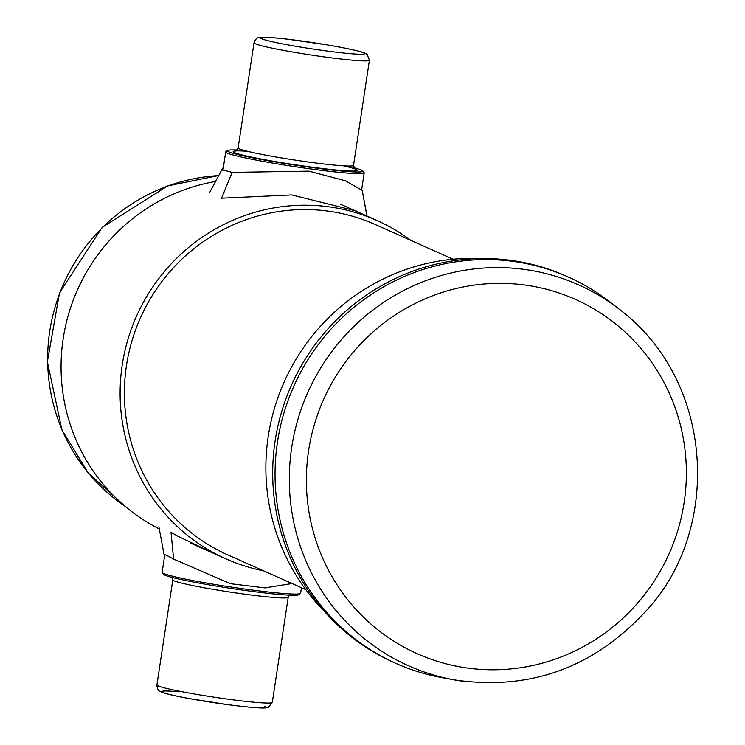<?xml version="1.0" encoding="UTF-8"?>
<svg xmlns="http://www.w3.org/2000/svg" width="745" height="745" viewBox="0 0 745 745"><rect width="100%" height="100%" fill="white"/><g stroke="black" fill="none" stroke-linecap="round" stroke-linejoin="round"><path stroke-width="1.12" d="M619.058 309.054C716.038 381.84 721.03 531.725 645.803 611.198C593.15 668.153 529.146 691.015 453.789 679.794A208.581 203.394 114 0 1 292.413 443.089A208.581 203.394 114 0 1 524.704 269.457A208.581 203.394 114 0 1 619.058 309.054L609.466 301.632A211.524 206.272 114 0 0 568.323 277.047L565.967 275.995A211.524 206.272 114 0 0 486.774 258.552L474.788 258.375A206.421 201.29 114 0 0 284.171 381.971A206.421 201.29 114 0 0 319.661 606.365L327.809 615.156A211.524 206.272 114 0 0 393.714 662.398L396.079 663.45A211.524 206.272 114 0 0 441.86 677.615L453.789 679.794A208.581 203.394 114 0 0 462.44 681.181M568.323 277.047A211.524 206.272 114 0 0 293.8 386.264A211.524 206.272 114 0 0 396.079 663.45M486.774 258.552A211.524 206.272 114 0 0 291.444 385.212A211.524 206.272 114 0 0 327.809 615.156M173.641 559.141C166.852 555.286 163.704 553.88 164.179 554.923L164.71 555.388L164.179 554.923C163.704 553.88 166.852 555.286 173.641 559.141L171.043 532.321L173.641 559.141L230.41 583.698L265.015 587.898L292.012 583.521L265.015 587.898L230.41 583.698L173.641 559.141M217.121 554.923L178.288 536.447L171.043 532.321L178.288 536.447L217.121 554.923M222.671 168.165L222.597 169.86L232.133 172.384L308.868 171.136L345.354 180.784L362.154 190.301L366.94 216.022L362.154 190.301L345.354 180.784L308.868 171.136L232.133 172.384L221.572 198.198L291.807 194.929L356.231 211.012L358.708 212.362L356.231 211.012L291.807 194.929L221.572 198.198L232.133 172.384L222.597 169.86L222.671 168.165L209.513 192.815L222.671 168.165M346.472 206.486L347.636 207.417L346.472 206.486M237.124 150.052A68.568 4.135 8.6 0 0 227.542 150.481L225.884 151.701A70.021 4.228 8.6 0 0 225.726 151.933A70.021 4.228 8.6 0 0 227.188 153.07A70.021 4.228 8.6 0 0 301.772 167.681A70.021 4.228 8.6 0 0 364.193 172.877A70.021 4.228 8.6 0 0 364.109 172.598L362.88 170.95A68.568 4.135 8.6 0 0 353.856 167.709M227.542 150.481A68.568 4.135 8.6 0 0 228.817 151.822A68.568 4.135 8.6 0 0 303.876 166.424A68.568 4.135 8.6 0 0 362.88 170.95M198.561 546.653A64.973 3.921 8.6 0 0 197.5 546.541M301.455 587.731L300.617 593.29A70.021 4.228 -171.4 0 1 300.449 593.523L298.792 594.734A68.568 4.135 -171.4 0 1 230.54 588.345A68.568 4.135 -171.4 0 1 163.453 574.274L162.233 572.616A70.021 4.228 -171.4 0 1 162.14 572.346L164.813 554.662M300.449 593.523A70.021 4.228 -171.4 0 1 236.1 587.786A70.021 4.228 -171.4 0 1 163.602 573.482A70.021 4.228 -171.4 0 1 162.233 572.616M410.849 240.393A185.272 180.662 114 0 0 376.979 220.501A185.272 180.662 114 0 0 136.531 316.159A185.272 180.662 114 0 0 226.108 558.936A185.272 180.662 114 0 0 263.544 570.828M215.566 181.473A185.272 180.662 114 0 0 63.493 336.731A185.272 180.662 114 0 0 159.281 528.913M453.118 259.232L375.191 224.496A180.895 176.397 114 0 0 140.433 317.892A180.895 176.397 114 0 0 227.895 554.932L305.813 589.668M525.327 285.084A194.017 189.193 -66 0 1 644.518 594.715A194.017 189.193 -66 0 1 319.27 549.903A194.017 189.193 -66 0 1 525.327 285.084M235.588 151.067L238.13 147.92A58.352 3.52 8.6 0 0 239.35 148.86A58.352 3.52 8.6 0 0 301.502 161.041A58.352 3.52 8.6 0 0 353.521 165.371L369.418 60.261L367.192 54.571C365.627 53.687 367.518 51.945 327.39 44.924L287.794 39.215C262.706 36.458 260.685 37.269 259.39 37.567C257.183 37.399 255.395 39.15 254.026 42.81A58.352 3.52 8.6 0 0 255.246 43.759A58.352 3.52 8.6 0 0 317.398 55.94A58.352 3.52 8.6 0 0 369.418 60.261M247.647 151.347A62.729 3.781 8.6 0 0 234.461 152.595A62.729 3.781 8.6 0 0 321.756 168.426A62.729 3.781 8.6 0 0 343.417 165.828M261.765 38.777A52.513 3.166 8.6 0 0 347.217 53.389A52.513 3.166 8.6 0 0 328.806 45.175A52.513 3.166 8.6 0 0 261.765 38.777M272.307 702.405L288.203 597.304A58.352 3.52 -171.4 0 1 229.982 592.052A58.352 3.52 -171.4 0 1 172.812 579.852L156.916 684.953A58.352 3.52 -171.4 0 0 214.085 697.162A58.352 3.52 -171.4 0 0 272.307 702.405L268.489 707.182C266.738 707.564 268.032 709.789 227.616 704.63L188.103 698.372C163.332 693.586 161.628 692.217 160.482 691.546C158.331 691.062 157.139 688.855 156.916 684.953M264.568 706.437A52.513 3.166 -171.4 0 1 233.027 705.319A52.513 3.166 -171.4 0 1 169.609 694.48A52.513 3.166 -171.4 0 1 179.126 691.835M218.704 175.606A180.895 176.397 114 0 0 54.618 308.709A180.895 176.397 114 0 0 125.151 506.33M158.871 526.696L164.124 554.774L158.871 526.696M367.006 216.05L362.21 190.441L367.006 216.05M238.13 147.92L254.026 42.81M361.632 189.826L364.193 172.877M222.932 170.4L225.726 151.933M353.521 165.371L355.02 169.134M288.203 597.304L289.209 595.162M172.477 577.505L172.812 579.852M376.979 220.501L340.102 204.065M226.108 558.936L190.645 543.124M218.741 175.522L167.765 185.868L102.177 227.393L59.507 292.813L47.373 361.828L61.937 429.921L88.133 472.824L125.225 506.395"/></g></svg>
